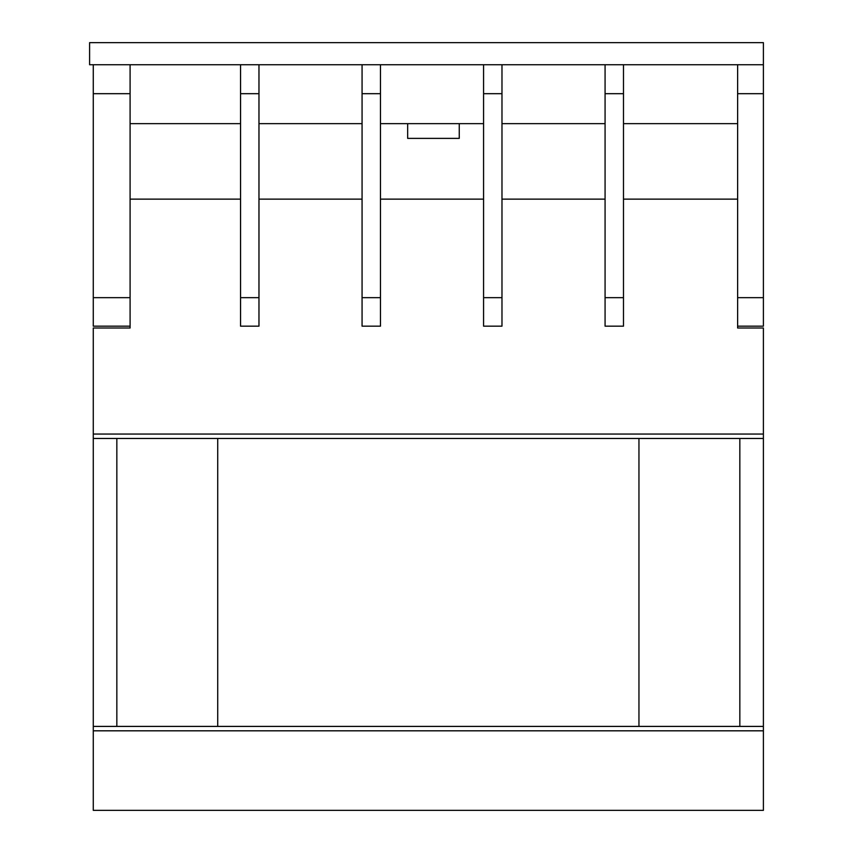 <?xml version="1.0" encoding="UTF-8"?>
<svg xmlns="http://www.w3.org/2000/svg" width="853" height="853" viewBox="0 0 853 853"><rect width="100%" height="100%" fill="white"/><g stroke="black" fill="none" stroke-linecap="round" stroke-linejoin="round"><path stroke-width="1.28" d="M130.093 123.653L240.557 123.653M258.971 123.653L362.067 123.653M380.47 123.653L483.576 123.653M501.98 123.653L605.076 123.653M623.49 123.653L737.632 123.653M737.632 93.681L737.632 64.743L763.403 64.743L763.403 42.65L89.597 42.65L89.597 64.743L763.403 64.743L763.403 93.681L737.632 93.681L737.632 328.01L763.403 328.01L763.403 726.404L93.276 726.404L93.276 810.35L763.403 810.35L93.276 810.35M407.659 123.653L407.659 138.378L459.255 138.378L459.255 123.653M130.093 93.681L93.276 93.681L93.276 64.743L130.093 64.743L130.093 328.01L93.276 328.01L93.276 726.404M130.093 199.133L240.557 199.133M623.49 199.133L737.632 199.133M501.98 199.133L605.076 199.133M380.47 199.133L483.576 199.133M258.971 199.133L362.067 199.133M93.276 93.681L93.276 326.166L130.093 326.166M130.093 297.665L93.276 297.665M763.403 93.681L763.403 297.665L737.632 297.665M763.403 297.665L763.403 326.166L737.632 326.166M605.076 326.166L623.49 326.166L623.49 64.743L605.076 64.743L605.076 326.166M605.076 93.681L623.49 93.681M605.076 297.665L623.49 297.665M739.839 726.404L739.839 438.474M116.84 438.474L116.84 726.404M763.403 438.474L93.276 438.474M638.95 438.474L638.95 726.404M217.728 726.404L217.728 438.474M763.403 726.404L763.403 810.35M483.576 326.166L501.98 326.166L501.98 64.743L483.576 64.743L483.576 326.166M483.576 93.681L501.98 93.681M483.576 297.665L501.98 297.665M362.067 326.166L380.47 326.166L380.47 64.743L362.067 64.743L362.067 326.166M362.067 93.681L380.47 93.681M362.067 297.665L380.47 297.665M240.557 326.166L258.971 326.166L258.971 64.743L240.557 64.743L240.557 326.166M240.557 93.681L258.971 93.681M240.557 297.665L258.971 297.665M763.403 434.049L93.276 434.049M763.403 730.818L93.276 730.818"/></g></svg>

